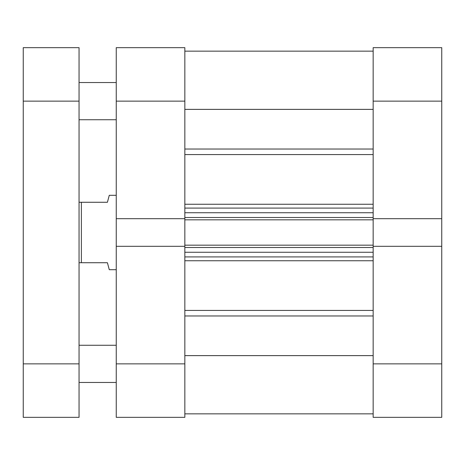 <?xml version="1.0" encoding="UTF-8"?>
<svg xmlns="http://www.w3.org/2000/svg" width="465" height="465" viewBox="0 0 465 465"><rect width="100%" height="100%" fill="white"/><g stroke="black" fill="none" stroke-linecap="round" stroke-linejoin="round"><path stroke-width="0.7" d="M184.838 51.15L373.163 51.15L184.838 51.15M184.838 363.863L184.838 417.338L116.25 417.338L116.25 363.863L184.838 363.863L184.838 101.138L116.25 101.138L116.25 47.663L184.838 47.663L184.838 101.138M373.163 218.69L441.75 218.69L441.75 101.138L373.163 101.138L373.163 219.829L184.838 219.829M184.838 245.171L373.163 245.171L373.163 219.829M373.163 245.171L373.163 246.311L441.75 246.311L441.75 218.69M184.838 355.626L373.163 355.626M184.838 109.374L373.163 109.374M373.163 256.913L184.838 256.913M184.838 208.088L373.163 208.088M116.25 345.263L79.05 345.263M116.25 382.463L79.05 382.463M116.25 82.538L79.05 82.538M116.25 119.738L79.05 119.738M79.05 47.663L79.05 417.338L23.25 417.338L23.25 47.663L79.05 47.663M116.25 195.3L109.275 195.3L107.415 202.275L81.375 202.275L81.375 262.725L107.415 262.725L109.275 269.7L116.25 269.7M79.05 262.725L81.375 262.725M79.05 202.275L81.375 202.275M373.163 363.863L441.75 363.863L441.75 417.338L373.163 417.338L373.163 246.311M373.163 101.138L373.163 47.663L441.75 47.663L441.75 101.138M441.75 363.863L441.75 246.311M184.838 246.311L116.25 246.311L116.25 363.863M184.838 218.69L116.25 218.69L116.25 246.311M116.25 218.69L116.25 101.138M184.838 204.257L373.163 204.257M373.163 154.578L184.838 154.578M184.838 310.422L373.163 310.422M373.163 260.743L184.838 260.743M373.163 315.968L184.838 315.968M184.838 149.032L373.163 149.032M373.163 247.496L184.838 247.496M184.838 252.263L373.163 252.263M184.838 217.504L373.163 217.504M373.163 212.738L184.838 212.738M79.05 101.138L23.25 101.138M23.25 363.863L79.05 363.863M184.838 413.85L373.163 413.85"/></g></svg>
